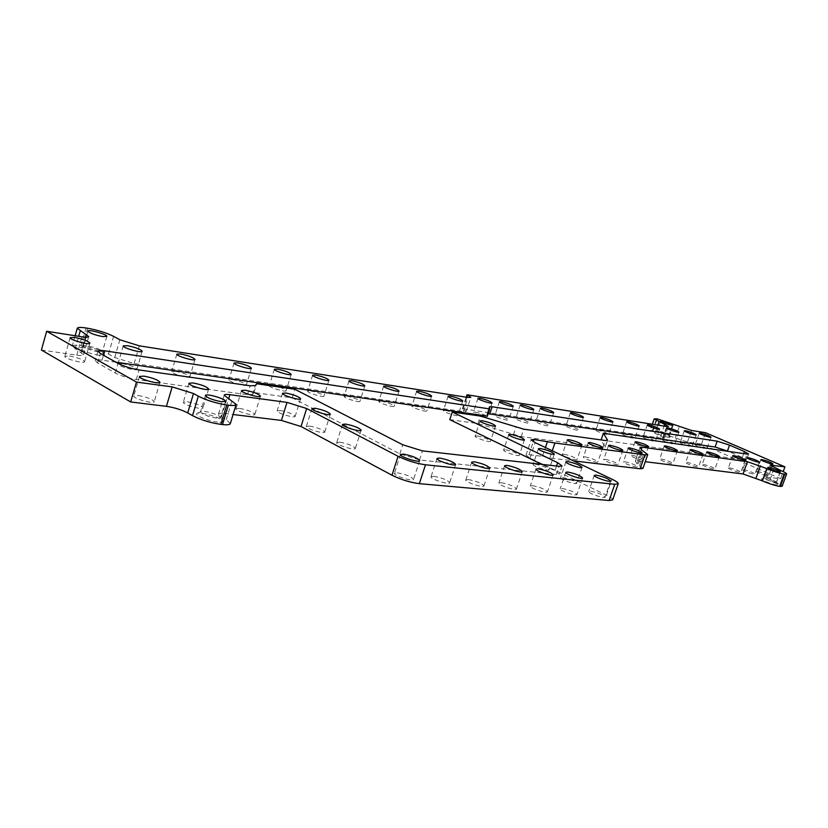 <?xml version="1.0" encoding="UTF-8"?>
<svg xmlns="http://www.w3.org/2000/svg" width="828" height="828" viewBox="0 0 828 828"><rect width="100%" height="100%" fill="white"/><g stroke="black" fill="none" stroke-linecap="round" stroke-linejoin="round"><path stroke-width="0.62" stroke-dasharray="4.14 3.1" d="M41.4 350.006L76.756 355.171C80.927 355.75 83.183 355.605 83.514 354.746L72.191 346.218C72.667 345.121 75.607 344.955 81.03 345.742L82.624 345.99C92.788 347.77 101.42 350.461 108.509 354.042L114.73 357.51L134.157 363.544L463.297 411.588L466.257 411.381L462.428 408.732L662.597 438.364L664.325 438.25L650.197 430.456L653.209 430.436L687.499 442.048L701.523 444.129L780.638 478.677L765.693 477.135L776.291 482.558C780.214 484.308 782.17 485.529 782.17 486.212M642.952 468.42L637.156 463.98L635.293 460.948L645.281 461.703M612.658 499.874C612.761 498.839 610.691 497.276 606.458 495.185L529.992 458.06L526.049 455.079L528.937 454.717L542.464 456.331L549.844 458.05L573.431 460.854M230.339 423.563L226.261 419.641L221.469 416.96L218.478 414.103C218.799 413.244 220.724 413.017 224.264 413.431L233.082 414.507M668.682 437.443C661.189 435.6 656.614 433.789 654.938 431.988C655.9 431.119 669.748 435.89 670.121 437.215L668.682 437.443M98.956 355.367C87.033 352.873 80.802 350.379 80.264 347.884C82.562 346.052 103.262 351.817 104.431 354.601C104.908 355.667 103.086 355.926 98.956 355.367M217.536 422.094C208.439 421.183 193.555 414.931 196.992 413.493C199.745 411.381 221.169 417.571 222.556 420.862C223.115 422.083 221.449 422.487 217.536 422.094M757.548 471.453C762.992 472.736 766.718 474.196 768.715 475.841C768.736 476.938 756.005 472.426 756.595 471.546L757.548 471.453M743.679 469.652C749.195 470.946 752.952 472.426 754.96 474.092C754.97 475.22 742.085 470.666 742.685 469.755L743.679 469.652M729.427 467.81C735.026 469.114 738.824 470.604 740.822 472.291C740.832 473.45 727.781 468.855 728.392 467.913L729.427 467.81M703.355 464.425C709.089 465.75 712.96 467.282 714.947 469C714.957 470.211 701.595 465.533 702.227 464.539L703.355 464.425M686.867 462.293C692.694 463.628 696.596 465.17 698.584 466.909C698.594 468.172 685.035 463.442 685.688 462.407L686.867 462.293M660.972 458.929C666.944 460.296 670.918 461.858 672.895 463.639C672.895 464.953 659.036 460.151 659.699 459.064L660.972 458.929M631.795 455.152C637.922 456.528 641.969 458.132 643.946 459.954C643.936 461.331 629.725 456.445 630.408 455.296L631.795 455.152M624.84 461.755C631.205 463.162 635.397 464.829 637.425 466.744C637.405 468.234 622.656 463.162 623.38 461.921L624.84 461.755M605.258 459.343C611.737 460.761 615.98 462.448 617.988 464.404C617.967 465.936 602.981 460.803 603.715 459.519L605.258 459.343M585.003 456.849C591.596 458.277 595.891 459.985 597.899 461.972C597.868 463.556 582.622 458.37 583.378 457.035L585.003 456.849M564.054 454.261C570.761 455.71 575.108 457.449 577.106 459.457C577.075 461.092 561.55 455.855 562.336 454.469L564.054 454.261M477.176 435.911C484.163 437.401 488.613 439.161 490.518 441.189C490.476 442.959 474.268 437.65 475.086 436.139L477.176 435.911M505.66 449.801C512.77 451.301 517.314 453.102 519.301 455.234C519.249 457.056 502.793 451.612 503.641 450.049L505.66 449.801M535.085 464.146C542.309 465.646 546.956 467.509 549.036 469.745C548.964 471.629 532.259 466.04 533.129 464.415L535.085 464.146M562.398 477.466C569.736 478.977 574.487 480.892 576.64 483.221C576.567 485.156 559.625 479.422 560.515 477.756L562.398 477.466M590.54 491.19C598.002 492.701 602.846 494.678 605.102 497.1C605.009 499.098 587.808 493.209 588.729 491.501L590.54 491.19M562.15 488.489C569.788 490.021 574.725 492.029 576.95 494.502C576.857 496.593 559.242 490.631 560.194 488.82L562.15 488.489M532.383 485.653C540.218 487.206 545.238 489.244 547.453 491.78C547.339 493.974 529.289 487.92 530.262 486.026L532.383 485.653M501.147 482.683C509.168 484.245 514.281 486.326 516.475 488.913C516.361 491.211 497.835 485.084 498.849 483.076L501.147 482.683M468.306 479.557C476.545 481.14 481.751 483.252 483.925 485.901C483.8 488.313 464.767 482.103 465.812 479.992L468.306 479.557M433.769 476.276C442.224 477.87 447.524 480.023 449.676 482.734C449.542 485.27 429.96 478.967 431.046 476.742L433.769 476.276M397.368 472.809C406.062 474.423 411.464 476.617 413.586 479.391C413.441 482.051 393.279 475.676 394.407 473.326L397.368 472.809M339.873 442.193C348.257 443.798 353.421 445.868 355.378 448.372C355.274 450.856 335.682 444.822 336.737 442.628L339.873 442.193M309.6 426.068C317.817 427.672 322.858 429.67 324.731 432.05C324.648 434.431 305.356 428.562 306.37 426.461L309.6 426.068M280.423 410.533C288.486 412.137 293.412 414.062 295.203 416.329C295.141 418.616 276.128 412.903 277.111 410.885L280.423 410.533M239.644 408.39C248.017 410.015 253.089 412.002 254.869 414.352C254.796 416.794 234.966 410.957 235.99 408.784L239.644 408.39M187.376 401.756C196.039 403.412 201.245 405.43 202.995 407.831C202.922 410.429 182.243 404.509 183.319 402.191L187.376 401.756M138.245 395.515C147.187 397.192 152.518 399.262 154.236 401.704C154.163 404.447 132.656 398.444 133.774 395.991L138.245 395.515M69.5 355.988C77.998 357.655 83.028 359.559 84.591 361.701C84.57 364.165 63.808 358.493 64.832 356.299L69.5 355.988M122.213 363.616C130.441 365.262 135.357 367.135 136.941 369.236C136.92 371.565 117.017 365.986 118 363.906L122.213 363.616M175.495 371.337C183.454 372.952 188.235 374.784 189.85 376.844C189.829 379.048 170.754 373.552 171.696 371.606L175.495 371.337M232.368 379.576C240.027 381.159 244.684 382.95 246.33 384.958C246.309 387.038 228.083 381.636 228.983 379.814L232.368 379.576M272.453 385.382C279.926 386.945 284.49 388.705 286.157 390.681C286.136 392.658 268.479 387.338 269.348 385.61L272.453 385.382M310.541 390.899C317.817 392.431 322.289 394.169 323.976 396.115C323.955 397.999 306.836 392.751 307.685 391.116L310.541 390.899M346.766 396.146C353.856 397.657 358.245 399.365 359.952 401.28C359.942 403.081 343.309 397.906 344.127 396.343L346.766 396.146M381.253 401.145C388.166 402.636 392.493 404.312 394.211 406.186C394.2 407.925 378.023 402.812 378.82 401.332L381.253 401.145M414.135 405.917C420.883 407.376 425.137 409.032 426.875 410.874C426.865 412.53 411.112 407.49 411.878 406.082L414.135 405.917M445.526 410.46C452.119 411.909 456.29 413.534 458.05 415.345C458.039 416.929 442.68 411.961 443.425 410.616L445.526 410.46M475.303 412.147C481.679 413.565 485.746 415.149 487.495 416.898C487.495 418.388 472.674 413.534 473.378 412.282L475.303 412.147M496.717 415.283C502.979 416.691 506.995 418.264 508.765 419.982C508.765 421.431 494.202 416.629 494.896 415.418L496.717 415.283M517.438 418.337C523.606 419.724 527.571 421.276 529.351 422.973C529.351 424.371 515.026 419.62 515.709 418.45L517.438 418.337M537.517 421.276C543.572 422.663 547.494 424.184 549.285 425.871C549.285 427.227 535.209 422.528 535.871 421.39L537.517 421.276M567.511 425.685C573.421 427.041 577.282 428.542 579.072 430.198C579.082 431.491 565.348 426.865 565.99 425.789L567.511 425.685M597.298 430.063C603.063 431.398 606.852 432.868 608.652 434.493C608.673 435.725 595.27 431.171 595.901 430.156L597.298 430.063M623.774 433.944C629.404 435.269 633.13 436.718 634.952 438.302C634.962 439.482 621.869 435.01 622.47 434.038L623.774 433.944M644.339 436.967C649.876 438.271 653.551 439.699 655.372 441.262C655.393 442.411 642.528 437.981 643.118 437.049L644.339 436.967M663.839 439.834C669.283 441.117 672.916 442.535 674.737 444.077C674.768 445.185 662.11 440.806 662.679 439.916L663.839 439.834M681.32 442.4C686.671 443.673 690.262 445.071 692.094 446.592C692.115 447.658 679.653 443.342 680.212 442.473L681.32 442.4M696.255 444.595C701.533 445.857 705.083 447.244 706.926 448.745C706.957 449.78 694.64 445.505 695.199 444.667L696.255 444.595M776.519 484.96C772.348 484.577 759.825 479.505 761.636 478.946C762.712 478.004 777.295 483.19 777.72 484.659L776.519 484.96M216.584 418.171C207.693 416.505 202.332 414.414 200.5 411.899L200.79 411.578C202.87 409.953 219.399 414.735 220.455 417.25L216.584 418.171M98.18 351.817C90.004 350.161 85.139 348.329 83.587 346.321L83.804 346.073C85.543 344.665 101.513 349.126 102.403 351.248L98.18 351.817M667.865 435.062C662.555 433.789 659.005 432.423 657.225 430.953L657.287 430.87C661.406 431.378 665.298 432.713 668.962 434.897L667.865 435.062M780.638 478.677L783.205 471.598M701.523 444.129L705.549 432.702M462.428 408.732L466.195 397.192M549.844 458.05L552.297 450.794M115.848 362.178L102.041 360.17C97.859 359.59 95.593 359.745 95.23 360.635L97.621 362.974L115.258 372.993C121.147 376.005 128.164 378.179 136.299 379.514L247.479 394.687L252.633 394.407L253.999 392.544L292.201 397.833L399.831 453.858L419.527 459.964L556.375 474.475L559.293 474.04L554.936 470.749L541.791 464.363M488.127 413.71L486.936 414.062L487.33 416.111M449.78 419.651L477.984 423.563L521.278 436.615L602.929 447.472L605.144 446.975L601.087 440.03L744.983 460.026L746.442 459.902L742.364 457.429L728.485 451.395M477.984 423.563L480.437 416.07M292.201 397.833L294.84 389.264M253.999 392.544L256.68 383.757M775.588 482.424C769.978 481.109 766.138 479.598 764.058 477.88L764.14 477.797C768.519 478.346 772.638 479.816 776.509 482.196L775.588 482.424M776.291 482.558L780.68 470.439M769.999 479.795L774.366 467.706M767.111 476.98L771.044 466.06M687.499 442.048L691.566 430.477M675.244 438.147L679.291 426.555M669.552 435.642L673.578 424.091M653.209 430.436L657.225 418.864M652.505 430.332L656.532 418.751M654.958 433.437L657.846 425.116M660.682 435.963L664.108 426.109M662.597 438.364L666.726 426.524M462.987 409.001L466.816 397.295M463.297 411.588L467.913 397.471M134.157 363.544L139.311 345.835M114.73 357.51L119.853 339.749M108.509 354.042L113.602 336.354M82.624 345.99L87.675 328.25M81.03 345.742L86.091 327.991M75.1 349.043L78.712 336.313M81.289 352.562L85.657 337.224M76.756 355.171L81.982 336.82M226.261 419.641L232.016 400.597M221.469 416.96L227.193 397.978M224.264 413.431L228.683 398.785M606.458 495.185L611.964 479.184M529.992 458.06L535.157 442.649M528.937 454.717L533.304 441.686M542.464 456.331L545.424 447.524M639.568 465.678L644.35 451.912M637.156 463.98L641.907 450.266M635.376 461.268L640.085 447.658M637.384 460.71L641.307 449.397M97.621 362.974L100.343 353.494M102.041 360.17L103.459 355.233M486.936 414.186L489.286 407.055M742.364 457.429L743.73 453.609M744.983 460.026L747.104 454.096M605.144 446.975L607.348 440.537M602.929 447.472L605.309 440.517M521.278 436.615L523.762 429.183M513.484 434.731L515.968 427.269M554.936 470.749L556.54 466.029M556.375 474.475L559.138 466.319M419.527 459.964L422.466 450.887M399.831 453.858L402.75 444.76M252.633 394.407L255.324 385.548M247.479 394.687L250.18 385.776M136.299 379.514L139.094 369.94M115.258 372.993L118.031 363.399M205.406 395.515L200.5 411.899M225.475 401.352L220.548 417.695M200.79 411.578L196.992 413.493M220.455 417.25L222.556 420.862M87.923 331.107L83.587 346.321M106.833 336.416L102.475 351.569M83.804 346.073L80.264 347.884M102.403 351.248L104.431 354.601M660.661 421.059L657.225 430.953M672.439 425.106L668.983 435M657.287 430.87L654.938 431.988M668.962 434.897L670.121 437.215M765.693 477.135L770.03 465.108M652.35 424.236L650.197 430.456M664.325 438.25L668.434 426.451M466.257 411.381L470.853 397.326M75.162 335.754L72.191 346.218M83.514 354.746L88.71 336.551M218.478 414.103L224.16 395.215M526.049 455.079L531.172 439.761M639.992 447.358L635.293 460.948M97.942 351.196L95.23 360.635M489.286 406.931L486.936 414.062M748.553 453.992L746.442 459.902M607.576 440.33L605.206 447.255M562.026 465.967L559.293 474.04M760.87 459.654L756.595 471.546M773.01 463.939L768.715 475.841M746.991 457.698L742.685 469.755M759.297 462.024L754.96 474.092M732.739 455.69L728.392 467.913M745.2 460.057L740.822 472.291M706.657 452.016L702.227 464.539M719.397 456.456L714.947 469M690.159 449.687L685.688 462.407M703.086 454.179L698.584 466.909M664.242 446.033L659.699 459.064M677.459 450.608L672.895 463.639M635.035 441.924L630.408 455.296M648.583 446.582L643.946 459.954M628.162 448.051L623.38 461.921M642.228 452.885L637.425 466.744M608.559 445.412L603.715 459.519M622.853 450.297L617.988 464.404M588.273 442.68L583.378 457.035M602.815 447.617L597.899 461.972M567.273 439.854L562.336 454.469M582.074 444.853L577.106 459.457M480.095 420.893L475.086 436.139M495.548 425.954L490.518 441.189M508.775 434.576L503.641 450.049M524.466 439.771L519.301 455.234M538.397 448.724L533.129 464.415M554.325 454.054L549.036 469.745M565.907 461.848L560.515 477.756M582.063 467.313L576.64 483.221M594.256 475.375L588.729 491.501M610.65 480.975L605.102 497.1M565.803 472.302L560.194 488.82M582.591 477.994L576.95 494.502M535.954 469.093L530.262 486.026M553.166 474.858L547.453 491.78M504.625 465.719L498.849 483.076M522.282 471.577L516.475 488.913M471.681 462.179L465.812 479.992M489.824 468.11L483.925 485.901M436.998 458.453L431.046 476.742M455.659 464.467L449.676 482.734M400.441 454.531L394.407 473.326M419.661 460.627L413.586 479.391M342.461 424.422L336.737 442.628M361.132 430.208L355.378 448.372M311.928 408.556L306.37 426.461M330.31 414.186L324.731 432.05M282.514 393.279L277.111 410.885M300.636 398.765L295.203 416.329M241.528 390.516L235.99 408.784M260.427 396.136L254.869 414.352M188.929 383.281L183.319 402.191M208.635 388.994L202.995 407.831M139.466 376.492L133.774 395.991M159.949 382.277L154.236 401.704M70.121 337.658L64.832 356.299M89.89 343.144L84.591 361.701M123.217 345.866L118 363.906M142.178 351.258L136.941 369.236M176.84 354.156L171.696 371.606M195.015 359.455L189.85 376.844M234.045 363.006L228.983 379.814M251.412 368.201L246.33 384.958M274.347 369.247L269.348 385.61M291.177 374.359L286.157 390.681M312.622 375.167L307.685 391.116M328.933 380.207L323.976 396.115M349.002 380.808L344.127 396.343M364.848 385.765L359.952 401.28M383.623 386.169L378.82 401.332M399.044 391.054L394.211 406.186M416.629 391.282L411.878 406.082M431.636 396.105L426.875 410.874M448.114 396.167L443.425 410.616M462.748 400.918L458.05 415.345M477.963 398.309L473.378 412.282M492.091 402.936L487.495 416.898M499.429 401.683L494.896 415.418M513.308 406.258L508.765 419.982M520.201 404.944L515.709 418.45M533.853 409.477L529.351 422.973M540.322 408.1L535.871 421.39M553.746 412.582L549.285 425.871M570.368 412.82L565.99 425.789M583.471 417.229L579.072 430.198M600.207 417.519L595.901 430.156M612.989 421.845L608.652 434.493M626.724 421.68L622.47 434.038M639.216 425.944L634.952 438.302M647.31 424.919L643.118 437.049M659.595 429.132L655.372 441.262M666.84 427.993L662.679 439.916M678.908 432.154L674.737 444.077M684.332 430.746L680.212 442.473M696.213 434.855L692.094 446.592M699.277 433.096L695.199 444.667M711.014 437.163L706.926 448.745M767.804 467.499L764.058 477.88M780.297 471.919L776.529 482.31M764.14 477.797L761.636 478.946M776.509 482.196L777.72 484.659"/><path stroke-width="1.24" d="M784.758 474.175L786.6 473.999C786.59 473.347 784.613 472.167 780.68 470.439L770.03 465.108L784.923 466.847L705.549 432.702L691.566 430.477L657.225 418.864L654.234 418.823L668.434 426.451L666.726 426.524L466.992 394.759L470.853 397.326L467.913 397.471L139.311 345.835L119.853 339.749L113.602 336.354C106.47 332.835 97.828 330.134 87.675 328.25L86.091 327.991C80.668 327.153 77.739 327.246 77.283 328.281L88.71 336.551C88.389 337.358 86.143 337.441 81.982 336.82L46.658 331.272L136.475 382.081L172.172 386.893L193.504 393.507L198.327 396.177C206.71 400.369 216.18 403.308 226.737 404.985L228.342 405.192C233.154 405.772 235.752 405.503 236.146 404.385L224.16 395.215C224.471 394.407 226.386 394.231 229.915 394.687L286.985 402.387L306.639 408.514L398.071 456.29C407.117 460.658 416.256 463.483 425.478 464.787L614.749 484.276L618.226 483.738C618.309 482.765 616.229 481.244 611.964 479.184L535.157 442.649L531.172 439.761L534.039 439.471L554.915 443.011L644.96 454.841L647.765 454.562L641.907 450.266L639.992 447.358L642.073 447.172L747.446 461.682L766.79 468.576C773.662 471.442 779.438 473.285 784.095 474.092L784.758 474.175L780.307 486.44L782.17 486.212L786.6 473.999M671.322 425.147C666.012 423.843 662.462 422.487 660.661 421.059C660.63 420.065 672.947 424.298 672.439 425.106L671.322 425.147M102.548 336.582C94.371 334.874 89.496 333.053 87.923 331.107C87.975 328.964 107.743 334.533 106.833 336.416L102.548 336.582M221.531 401.746C212.641 400.017 207.269 397.937 205.406 395.515C205.541 392.958 226.52 399.075 225.475 401.352L221.531 401.746M100.343 353.494L97.942 351.196C98.294 350.337 100.561 350.203 104.732 350.813L489.7 408.928L489.286 406.931L492.142 406.765L717.183 441.179L729.54 445.122L744.465 451.55L748.553 453.992L747.104 454.096L603.395 433.272L607.514 440.061L605.309 440.517L523.762 429.183L480.437 416.07L452.264 412.002L557.668 462.686L562.036 465.926L559.138 466.319L422.466 450.887L402.75 444.76L294.84 389.264L256.68 383.757L255.324 385.548L250.18 385.776L139.094 369.94C130.959 368.563 123.941 366.38 118.031 363.399L100.343 353.494M761.812 459.581C767.256 460.896 770.992 462.345 773.01 463.939C773.052 464.974 760.301 460.482 760.87 459.654L761.812 459.581M747.984 457.615C753.501 458.95 757.268 460.42 759.297 462.024C759.328 463.09 746.421 458.546 746.991 457.698L747.984 457.615M733.774 455.607C739.363 456.952 743.171 458.433 745.2 460.057C745.231 461.155 732.159 456.57 732.739 455.69L733.774 455.607M707.774 451.922C713.508 453.289 717.379 454.8 719.397 456.456C719.428 457.615 706.056 452.937 706.657 452.016L707.774 451.922M691.328 449.594C697.155 450.97 701.068 452.502 703.086 454.179C703.117 455.369 689.538 450.649 690.159 449.687L691.328 449.594M665.505 445.94C671.477 447.337 675.462 448.89 677.459 450.608C677.49 451.85 663.611 447.048 664.242 446.033L665.505 445.94M636.411 441.81C642.528 443.228 646.596 444.822 648.583 446.582C648.603 447.886 634.372 442.99 635.035 441.924L636.411 441.81M629.611 447.917C635.976 449.376 640.179 451.022 642.228 452.885C642.238 454.282 627.469 449.211 628.162 448.051L629.611 447.917M610.081 445.278C616.549 446.737 620.814 448.414 622.853 450.297C622.863 451.746 607.845 446.613 608.559 445.412L610.081 445.278M589.888 442.535C596.47 444.015 600.776 445.712 602.815 447.617C602.815 449.118 587.538 443.932 588.273 442.68L589.888 442.535M568.981 439.699C575.688 441.2 580.045 442.918 582.074 444.853C582.074 446.395 566.528 441.158 567.273 439.854L568.981 439.699M482.175 420.717C489.162 422.259 493.612 423.998 495.548 425.954C495.548 427.631 479.308 422.311 480.095 420.893L482.175 420.717M510.783 434.389C517.883 435.932 522.447 437.733 524.466 439.771C524.445 441.5 507.968 436.046 508.775 434.576L510.783 434.389M540.342 448.497C547.556 450.059 552.224 451.902 554.325 454.054C554.305 455.835 537.569 450.235 538.397 448.724L540.342 448.497M567.78 461.6C575.108 463.173 579.869 465.067 582.063 467.313C582.022 469.145 565.048 463.401 565.907 461.848L567.78 461.6M596.056 475.106C603.498 476.68 608.373 478.636 610.65 480.975C610.598 482.869 593.376 476.969 594.256 475.375L596.056 475.106M567.739 472.022C575.377 473.616 580.325 475.603 582.591 477.994C582.529 479.971 564.893 473.989 565.803 472.302L567.739 472.022M538.055 468.783C545.88 470.397 550.92 472.426 553.166 474.858C553.104 476.928 535.012 470.873 535.954 469.093L538.055 468.783M506.902 465.388C514.923 467.023 520.046 469.083 522.282 471.577C522.209 473.74 503.652 467.592 504.625 465.719L506.902 465.388M474.154 461.817C482.382 463.473 487.609 465.564 489.824 468.11C489.741 470.397 470.677 464.156 471.681 462.179L474.154 461.817M439.699 458.06C448.145 459.737 453.465 461.869 455.659 464.467C455.566 466.868 435.952 460.544 436.998 458.453L439.699 458.06M403.381 454.106C412.075 455.793 417.498 457.967 419.661 460.627C419.558 463.142 399.365 456.735 400.441 454.531L403.381 454.106M345.576 424.071C353.96 425.747 359.135 427.797 361.132 430.208C361.07 432.547 341.446 426.472 342.461 424.422L345.576 424.071M315.137 408.256C323.355 409.922 328.416 411.909 330.31 414.186C330.279 416.443 310.955 410.533 311.928 408.556L315.137 408.256M285.805 393.01C293.868 394.677 298.815 396.602 300.636 398.765C300.616 400.938 281.572 395.173 282.514 393.279L285.805 393.01M245.15 390.216C253.523 391.913 258.615 393.89 260.427 396.136C260.396 398.454 240.534 392.555 241.528 390.516L245.15 390.216M192.965 382.95C201.628 384.678 206.855 386.697 208.635 388.994C208.604 391.447 187.894 385.455 188.929 383.281L192.965 382.95M143.917 376.129C152.849 377.878 158.2 379.938 159.949 382.277C159.928 384.865 138.39 378.789 139.466 376.492L143.917 376.129M74.758 337.451C83.255 339.19 88.296 341.095 89.89 343.144C89.91 345.473 69.128 339.718 70.121 337.658L74.758 337.451M127.408 345.669C135.637 347.377 140.563 349.24 142.178 351.258C142.199 353.463 122.265 347.801 123.217 345.866L127.408 345.669M180.618 353.98C188.577 355.657 193.369 357.479 195.015 359.455C195.025 361.536 175.929 355.978 176.84 354.156L180.618 353.98M237.408 362.84C245.078 364.475 249.745 366.266 251.412 368.201C251.422 370.157 233.175 364.713 234.045 363.006L237.408 362.84M277.442 369.091C284.904 370.706 289.479 372.455 291.177 374.359C291.187 376.222 273.509 370.861 274.347 369.247L277.442 369.091M315.458 375.032C322.734 376.616 327.226 378.334 328.933 380.207C328.944 381.998 311.804 376.709 312.622 375.167L315.458 375.032M351.621 380.673C358.71 382.236 363.119 383.933 364.848 385.765C364.858 387.473 348.215 382.267 349.002 380.808L351.621 380.673M386.055 386.045C392.958 387.587 397.295 389.253 399.044 391.054C399.055 392.689 382.867 387.556 383.623 386.169L386.055 386.045M418.875 391.168C425.623 392.689 429.877 394.325 431.636 396.105C431.657 397.668 415.894 392.607 416.629 391.282L418.875 391.168M450.194 396.063C456.787 397.554 460.968 399.168 462.748 400.918C462.769 402.408 447.399 397.43 448.114 396.167L450.194 396.063M479.867 398.216C486.243 399.676 490.311 401.249 492.091 402.936C492.122 404.343 477.28 399.479 477.963 398.309L479.867 398.216M501.24 401.59C507.502 403.039 511.528 404.592 513.308 406.258C513.339 407.624 498.756 402.812 499.429 401.683L501.24 401.59M521.919 404.861C528.078 406.289 532.052 407.831 533.853 409.477C533.884 410.791 519.549 406.041 520.201 404.944L521.919 404.861M541.947 408.028C548.012 409.446 551.945 410.957 553.746 412.582C553.777 413.865 539.67 409.156 540.322 408.1L541.947 408.028M571.879 412.758C577.789 414.145 581.649 415.646 583.471 417.229C583.502 418.461 569.747 413.824 570.368 412.82L571.879 412.758M601.604 417.447C607.359 418.823 611.157 420.293 612.989 421.845C613.02 423.015 599.607 418.461 600.207 417.519L601.604 417.447M628.007 421.628C633.648 422.973 637.384 424.412 639.216 425.944C639.257 427.072 626.134 422.59 626.724 421.68L628.007 421.628M648.531 424.867C654.068 426.203 657.753 427.621 659.595 429.132C659.637 430.218 646.74 425.789 647.31 424.919L648.531 424.867M667.989 427.941C673.423 429.256 677.066 430.663 678.908 432.154C678.96 433.199 666.281 428.832 666.84 427.993L667.989 427.941M685.418 430.695C690.769 431.999 694.371 433.386 696.213 434.855C696.265 435.87 683.783 431.554 684.332 430.746L685.418 430.695M700.322 433.044C705.591 434.338 709.161 435.714 711.014 437.163C711.066 438.157 698.739 433.872 699.277 433.096L700.322 433.044M779.355 472.012C773.756 470.677 769.895 469.165 767.804 467.499C767.784 466.412 780.856 471.039 780.297 471.919L779.355 472.012M645.281 461.703L743.047 473.968L762.36 480.871C769.212 483.769 774.977 485.601 779.655 486.357L780.307 486.44M573.431 460.854L640.127 468.772L642.952 468.42L647.765 454.562M618.205 483.8L612.658 499.874L609.149 500.516L614.749 484.276M233.082 414.507L281.437 420.438L301.05 426.524L391.986 475.22C400.99 479.66 410.119 482.476 419.351 483.666L609.149 500.516M236.125 404.468L230.339 423.563C229.925 424.754 227.307 425.085 222.494 424.567L228.342 405.192M46.658 331.272L41.4 350.006L130.679 401.963L166.428 406.341C174.491 407.562 181.591 409.756 187.728 412.913L192.52 415.635C200.862 419.91 210.322 422.829 220.89 424.381L222.494 424.567M783.205 471.598L784.923 466.847M466.195 397.192L466.992 394.759M130.679 401.963L136.475 382.081M552.297 450.794L554.915 443.011M489.7 408.928L487.33 416.111L115.848 362.178M728.485 451.395L715.113 447.016L488.127 413.71M601.118 439.937L603.395 433.272M541.791 464.363L449.78 419.651L452.264 412.002M771.044 466.06L771.437 464.984M657.846 425.116L659.026 421.721M664.108 426.109L664.76 424.226M466.816 397.295L467.551 395.018M78.712 336.313L80.223 331.003M85.657 337.224L86.454 334.44M166.428 406.341L172.172 386.893M187.728 412.913L193.504 393.507M192.52 415.635L198.327 396.177M220.89 424.381L226.737 404.985M228.683 398.785L229.915 394.687M281.437 420.438L286.985 402.387M301.05 426.524L306.639 408.514M391.986 475.22L398.071 456.29M419.351 483.666L425.478 464.787M533.304 441.686L534.039 439.471M545.424 447.524L547.536 441.252M640.127 468.772L644.96 454.841M641.307 449.397L642.073 447.172M743.047 473.968L747.446 461.682M756.016 478.077L760.425 465.812M762.36 480.871L766.79 468.576M779.655 486.357L784.095 474.092M103.459 355.233L104.732 350.813M489.814 413.855L492.142 406.765M715.113 447.016L717.183 441.179M727.46 450.96L729.54 445.122M743.73 453.609L744.465 451.55M556.54 466.029L557.668 462.686M654.234 418.823L652.35 424.236M77.283 328.281L75.162 335.754"/></g></svg>
